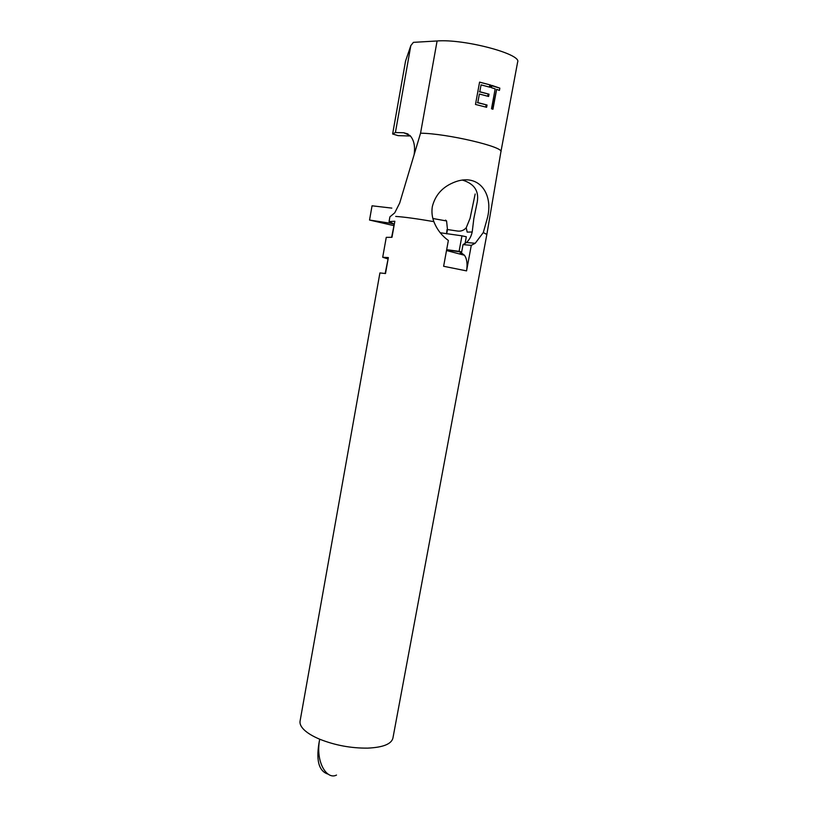 <?xml version="1.0" encoding="UTF-8"?>
<svg xmlns="http://www.w3.org/2000/svg" width="817" height="817" viewBox="0 0 817 817"><rect width="100%" height="100%" fill="white"/><g stroke="black" fill="none" stroke-linecap="round" stroke-linejoin="round"><path stroke-width="1.23" d="M446.674 249.665L459.083 251.36L461.952 235.827L466.313 236.777L465.067 243.537M446.623 249.92L461.646 252.085M461.676 251.912L459.083 251.36M440.23 232.753L461.952 235.827M395.704 216.423C404.088 216.965 416.813 218.701 433.868 221.632C436.881 229.363 441.711 235.643 448.359 240.453L443.621 266.281L466.558 270.887L471.286 245.355L475.208 243.282L483.286 232.559L486.84 234.448L392.926 738.078C391.435 744.073 383.02 747.432 367.67 748.127C351.055 748.28 335.062 745.308 319.702 739.211C315.628 759.483 318.416 771.115 328.087 774.138M433.868 221.632C432.04 216.801 431.519 211.828 432.316 206.701C434.93 196.223 441.088 188.594 450.79 183.805C477.996 170.212 494.469 193.537 487.075 219.181L483.286 232.559M461.258 254.199L463.025 244.6L466.456 242.506C469.377 239.871 471.307 236.287 472.236 231.762L473.85 218.466L476.822 204.046C479.722 191.862 474.922 183.886 462.442 180.087M460.094 253.852L460.308 252.719L461.482 252.974L464.464 255.261C466.946 258.866 467.641 264.075 466.558 270.887M475.167 194.007L470.061 218.364L466.221 227.749L467.181 232.12L472.185 231.987M336.502 775.057C327.249 780.143 315.148 762.618 319.702 739.211C312.717 736.27 307.488 733.104 304.006 729.734C300.952 726.701 299.635 723.862 300.053 721.197L379.915 272.929L385.501 273.532L388.351 257.58L382.703 257.263L386.257 237.359L391.976 237.308L394.846 221.254L389.066 221.591L393.13 223.592L390.873 223.307L393.968 224.215M486.84 234.448L500.892 151.891C504.62 147.04 446.95 133.447 420.551 133.191L399.697 203.035L394.754 212.808L389.903 216.862L389.066 221.591M382.703 257.263L387.769 258.887M486.615 107.293L475.484 104.443L479.579 82.109L490.711 85.05L490.292 87.337L481.06 84.856L479.793 91.729L489.026 94.19L488.607 96.467L479.375 94.016L477.792 102.595L487.034 105.015L486.615 107.293M410.44 136L398.114 135.642L392.63 133.988L395.408 132.538L410.828 45.589L413.412 42.351L437.095 40.973C464.179 38.746 522.032 54.167 517.631 62.072L500.903 151.829M499.432 90.401L496.634 89.38L492.947 109.253L491.497 108.773L495.173 88.879L491.446 87.685L491.865 85.407L499.851 88.134L499.432 90.401M446.695 233.836L447.471 229.546L457.51 231.048C460.931 231.517 463.842 230.414 466.221 227.749M395.408 132.538L403.761 132.752L410.001 135.54C413.984 139.921 415.353 146.335 414.096 154.781M410.828 45.589L405.549 61.091L392.63 133.988M445.531 220.09L446.582 220.988L447.471 229.546M393.712 225.604L369.539 220.049L390.873 223.307M369.539 220.049L372.052 205.802L391.813 208.11M447.001 229.628L446.562 233.815M388.259 258.121L385.164 273.481M394.652 222.316L391.629 237.277M463.025 244.6L471.286 245.355M479.569 82.19L490.711 85.05M489.761 85.172L489.403 87.082M479.793 91.729L481.06 84.856M479.354 91.78L489.026 94.19M488.076 94.302L487.718 96.212M477.792 102.595L479.375 94.016M477.353 102.646L487.034 105.015M486.084 105.117L485.727 107.047M491.793 85.775L499.851 88.134M492.488 109.1L496.634 89.38M420.551 133.191L437.095 40.973M408.051 133.998L403.761 132.752M390.209 222.867L389.239 222.571M446.582 220.978L432.877 218.496M466.456 242.506L475.198 243.272M446.511 250.523L464.464 255.261"/></g></svg>
